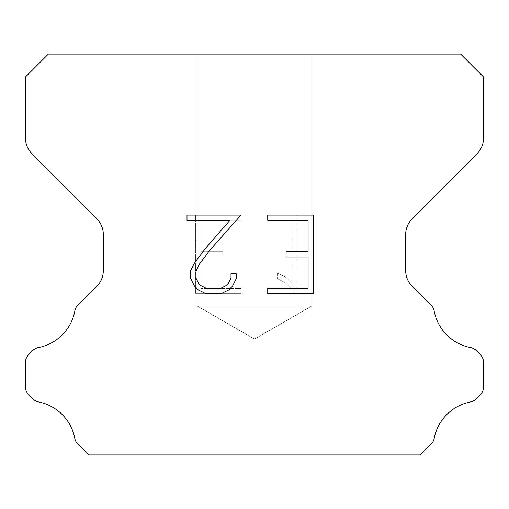 <?xml version="1.0" encoding="UTF-8"?>
<svg xmlns="http://www.w3.org/2000/svg" width="509" height="509" viewBox="0 0 509 509"><rect width="100%" height="100%" fill="white"/><g stroke="black" fill="none" stroke-linecap="round" stroke-linejoin="round"><path stroke-width="0.38" stroke-dasharray="2.54 1.91" d="M311.762 306.036L197.237 306.036L197.237 54.081L311.762 54.081L311.762 306.036L254.5 339.096L197.237 306.036L197.237 54.081L311.762 54.081L311.762 306.036L197.237 306.036L197.237 54.081L311.762 54.081L311.762 306.036L254.5 339.096L197.237 306.036L197.237 54.081L311.762 54.081L311.762 306.036L197.237 306.036L197.237 54.081L311.762 54.081L311.762 306.036L254.5 339.096L197.237 306.036L197.237 54.081L311.762 54.081L311.762 306.036L197.237 306.036L197.237 54.081L311.762 54.081L311.762 306.036L254.5 339.096L197.237 306.036L197.237 54.081L311.762 54.081L311.762 306.036L197.237 306.036L197.237 54.081L311.762 54.081L311.762 306.036L254.5 339.096L197.237 306.036L197.237 54.081L311.762 54.081L311.762 306.036L197.237 306.036L197.237 54.081L311.762 54.081L311.762 306.036L254.5 339.096L197.237 306.036L197.237 54.081L311.762 54.081L311.762 306.036L197.237 306.036L197.237 54.081L311.762 54.081L311.762 306.036L254.5 339.096L197.237 306.036L197.237 54.081L311.762 54.081L311.762 306.036L197.237 306.036L197.237 54.081L311.762 54.081L311.762 306.036L254.5 339.096L197.237 306.036L197.237 54.081L311.762 54.081L311.762 306.036L197.237 306.036L197.237 54.081L311.762 54.081L311.762 306.036L254.5 339.096L197.237 306.036L197.237 54.081L311.762 54.081L311.762 306.036L197.237 306.036L197.237 54.081L311.762 54.081L311.762 306.036L254.5 339.096L197.237 306.036L197.237 54.081L311.762 54.081L311.762 306.036L197.237 306.036L197.237 54.081L311.762 54.081L311.762 306.036L254.5 339.096L197.237 306.036L197.237 54.081L311.762 54.081L311.762 306.036L197.237 306.036L197.237 54.081L311.762 54.081L311.762 306.036L254.5 339.096L197.237 306.036L197.237 54.081L311.762 54.081L311.762 306.036L197.237 306.036L197.237 54.081L311.762 54.081L311.762 306.036L254.5 339.096L197.237 306.036L197.237 54.081L311.762 54.081L311.762 306.036L197.237 306.036L197.237 54.081L311.762 54.081L311.762 306.036L254.5 339.096L197.237 306.036L197.237 54.081L311.762 54.081L311.762 306.036L197.237 306.036L197.237 54.081L311.762 54.081L311.762 306.036L254.5 339.096L197.237 306.036L197.237 54.081L311.762 54.081L311.762 306.036L197.237 306.036L197.237 54.081L311.762 54.081L311.762 306.036L254.5 339.096L197.237 306.036L197.237 54.081L311.762 54.081L311.762 306.036L197.237 306.036L197.237 54.081L311.762 54.081L311.762 306.036L254.5 339.096L197.237 306.036L197.237 54.081L311.762 54.081L311.762 306.036L197.237 306.036L197.237 54.081L311.762 54.081L311.762 306.036L254.5 339.096L197.237 306.036L197.237 54.081L311.762 54.081L311.762 306.036L197.237 306.036L197.237 54.081L311.762 54.081L311.762 306.036L254.5 339.096L197.237 306.036L197.237 54.081L311.762 54.081L311.762 306.036L197.237 306.036L197.237 54.081L311.762 54.081L311.762 306.036L254.5 339.096L197.237 306.036L197.237 54.081L311.762 54.081L311.762 306.036L197.237 306.036L197.237 54.081L311.762 54.081L311.762 306.036L254.5 339.096L197.237 306.036L197.237 54.081L311.762 54.081L311.762 306.036L197.237 306.036L197.237 54.081L311.762 54.081L311.762 306.036L254.5 339.096L197.237 306.036L197.237 54.081L311.762 54.081L311.762 306.036L197.237 306.036L197.237 54.081L311.762 54.081L311.762 306.036L254.5 339.096L197.237 306.036L197.237 54.081L311.762 54.081L311.762 306.036L197.237 306.036L197.237 54.081L311.762 54.081L311.762 306.036L254.5 339.096L197.237 306.036L197.237 54.081L311.762 54.081L311.762 306.036L197.237 306.036L197.237 54.081L311.762 54.081L311.762 306.036L254.5 339.096L197.237 306.036L197.237 54.081L311.762 54.081L311.762 306.036L197.237 306.036L197.237 54.081L311.762 54.081L311.762 306.036L254.5 339.096L197.237 306.036L197.237 54.081L311.762 54.081L311.762 306.036L197.237 306.036L197.237 54.081L311.762 54.081L311.762 306.036L254.5 339.096L197.237 306.036L197.237 54.081L311.762 54.081L311.762 306.036L197.237 306.036L197.237 54.081L311.762 54.081L311.762 306.036L254.5 339.096L197.237 306.036L197.237 54.081L311.762 54.081L311.762 306.036L197.237 306.036L311.762 306.036L254.5 339.096L197.237 306.036L311.762 306.036L197.237 306.036L311.762 306.036L254.5 339.096L197.237 306.036L311.762 306.036L197.237 306.036L311.762 306.036L254.5 339.096L197.237 306.036L311.762 306.036L197.237 306.036L311.762 306.036L254.5 339.096L197.237 306.036L311.762 306.036L197.237 306.036L311.762 306.036L254.5 339.096L197.237 306.036L311.762 306.036L197.237 306.036L311.762 306.036L254.5 339.096L197.237 306.036L311.762 306.036L197.237 306.036L311.762 306.036L254.5 339.096L197.237 306.036L311.762 306.036L197.237 306.036L311.762 306.036L254.5 339.096L197.237 306.036L311.762 306.036L197.237 306.036L311.762 306.036L254.5 339.096L197.237 306.036L311.762 306.036L197.237 306.036L311.762 306.036L254.5 339.096L197.237 306.036L311.762 306.036L197.237 306.036L311.762 306.036L254.5 339.096L197.237 306.036L311.762 306.036L197.237 306.036L311.762 306.036L254.5 339.096L197.237 306.036L311.762 306.036L197.237 306.036L311.762 306.036L254.5 339.096L197.237 306.036L311.762 306.036L197.237 306.036L311.762 306.036L254.5 339.096L197.237 306.036L311.762 306.036L197.237 306.036L311.762 306.036L254.5 339.096L197.237 306.036L311.762 306.036L197.237 306.036L311.762 306.036L254.5 339.096L197.237 306.036L311.762 306.036L197.237 306.036L311.762 306.036L254.5 339.096L197.237 306.036L311.762 306.036L197.237 306.036L311.762 306.036L254.5 339.096L197.237 306.036L311.762 306.036L197.237 306.036L311.762 306.036L254.5 339.096L197.237 306.036L311.762 306.036L197.237 306.036L311.762 306.036L254.5 339.096L197.237 306.036L311.762 306.036L197.237 306.036L311.762 306.036L254.5 339.096L197.237 306.036L311.762 306.036L197.237 306.036L311.762 306.036L254.5 339.096L197.237 306.036L311.762 306.036L197.237 306.036L311.762 306.036L254.5 339.096L197.237 306.036L311.762 306.036L197.237 306.036L311.762 306.036L254.5 339.096L197.237 306.036L311.762 306.036L197.237 306.036L311.762 306.036L254.5 339.096L197.237 306.036L311.762 306.036L197.237 306.036L311.762 306.036L254.5 339.096L197.237 306.036L311.762 306.036L197.237 306.036L311.762 306.036L254.5 339.096L197.237 306.036L311.762 306.036L197.237 306.036L311.762 306.036L254.5 339.096L197.237 306.036L311.762 306.036M308.091 257L308.091 288.425L267.734 288.425L267.734 293.661L313.328 293.661L313.328 215.097L267.734 215.097L267.734 220.333L308.091 220.333L308.091 251.764L286.096 251.764L286.096 257L308.091 257M236.31 278.455L236.31 273.74L230.991 273.74L230.991 278.041L227.51 284.938L220.607 288.425L206.387 288.425L199.426 284.951L196.003 278.041L196.003 271.144L199.534 263.98L210.427 249.461L241.012 215.097L187 215.097L187 220.333L229.915 220.333L205.515 248.303L194.419 263.077L190.633 270.597L190.633 278.372L194.419 286.039L198.306 289.875L205.922 293.661L221.014 293.661L228.687 289.933L232.575 286.122L236.31 278.455M200.909 288.425L200.909 257L200.909 288.425L241.266 288.425L200.909 288.425M200.909 257L222.904 257L200.909 257M222.904 257L222.904 251.764L222.904 257M222.904 251.764L200.909 251.764L222.904 251.764M200.909 251.764L200.909 220.333L200.909 251.764M200.909 220.333L241.266 220.333L200.909 220.333M241.266 220.333L241.266 215.097L241.266 220.333M241.266 293.661L241.266 288.425L241.266 293.661L195.672 293.661L241.266 293.661M195.672 215.097L195.672 293.661L195.672 215.097L241.266 215.097L195.672 215.097M277.259 273.078L277.259 278.595L277.259 273.078L285.956 277.367L277.259 273.078M277.259 278.595L284.932 282.476L277.259 278.595M284.932 282.476L296.073 293.559L284.932 282.476M296.073 293.559L297.173 293.559L296.073 293.559M297.173 293.559L297.173 214.995L297.173 293.559M291.937 283.398L285.956 277.367L291.937 283.398L291.937 214.995L291.937 283.398M297.173 214.995L291.937 214.995L297.173 214.995M48.355 54.081L25.45 76.986L25.45 137.831A22.905 22.905 0 0 0 32.156 154.03L96.621 218.488A22.905 22.905 0 0 1 103.327 234.687L103.327 270.419A22.905 22.905 0 0 1 96.621 286.618L79.728 303.504A11.453 11.453 0 0 0 74.766 311.247A45.81 45.81 0 0 1 38.468 347.552A11.453 11.453 0 0 0 32.538 350.701L28.803 354.429A11.453 11.453 0 0 0 25.45 362.529L25.45 386.745A11.453 11.453 0 0 0 28.803 394.844L32.811 398.852A11.453 11.453 0 0 0 38.69 401.989A45.81 45.81 0 0 1 74.74 438.039A11.453 11.453 0 0 0 79.678 445.712L88.878 454.919L420.122 454.919L429.322 445.712A11.453 11.453 0 0 0 434.26 438.039A45.81 45.81 0 0 1 470.31 401.989A11.453 11.453 0 0 0 476.189 398.852L480.197 394.844A11.453 11.453 0 0 0 483.55 386.745L483.55 362.529A11.453 11.453 0 0 0 480.197 354.429L476.462 350.701A11.453 11.453 0 0 0 470.532 347.552A45.81 45.81 0 0 1 434.234 311.247A11.453 11.453 0 0 0 429.272 303.504L412.379 286.618A22.905 22.905 0 0 1 405.673 270.419L405.673 234.687A22.905 22.905 0 0 1 412.379 218.488L476.844 154.03A22.905 22.905 0 0 0 483.55 137.831L483.55 76.986L460.645 54.081L48.355 54.081M311.762 54.081L197.237 54.081L311.762 54.081"/><path stroke-width="0.76" d="M308.091 288.425L308.091 257L286.096 257L286.096 251.764L308.091 251.764L308.091 220.333L267.734 220.333L267.734 215.097L313.328 215.097L313.328 293.661L267.734 293.661L267.734 288.425L308.091 288.425M236.31 273.74L236.31 278.455L232.575 286.122L228.687 289.933L221.014 293.661L205.922 293.661L198.306 289.875L194.419 286.039L190.633 278.372L190.633 270.597L194.419 263.077L205.515 248.303L229.915 220.333L187 220.333L187 215.097L241.012 215.097L210.427 249.461L199.534 263.98L196.003 271.144L196.003 278.041L199.426 284.951L206.387 288.425L220.607 288.425L227.51 284.938L230.991 278.041L230.991 273.74L236.31 273.74M460.645 54.081L48.355 54.081L25.45 76.986L25.45 137.831A22.905 22.905 0 0 0 32.156 154.03L96.621 218.488A22.905 22.905 0 0 1 103.327 234.687L103.327 270.419A22.905 22.905 0 0 1 96.621 286.618L79.728 303.504A11.453 11.453 0 0 0 74.766 311.247A45.81 45.81 0 0 1 38.468 347.552A11.453 11.453 0 0 0 32.538 350.701L28.803 354.429A11.453 11.453 0 0 0 25.45 362.529L25.45 386.745A11.453 11.453 0 0 0 28.803 394.844L32.811 398.852A11.453 11.453 0 0 0 38.69 401.989A45.81 45.81 0 0 1 74.74 438.039A11.453 11.453 0 0 0 79.678 445.712L88.878 454.919L420.122 454.919L429.322 445.712A11.453 11.453 0 0 0 434.26 438.039A45.81 45.81 0 0 1 470.31 401.989A11.453 11.453 0 0 0 476.189 398.852L480.197 394.844A11.453 11.453 0 0 0 483.55 386.745L483.55 362.529A11.453 11.453 0 0 0 480.197 354.429L476.462 350.701A11.453 11.453 0 0 0 470.532 347.552A45.81 45.81 0 0 1 434.234 311.247A11.453 11.453 0 0 0 429.272 303.504L412.379 286.618A22.905 22.905 0 0 1 405.673 270.419L405.673 234.687A22.905 22.905 0 0 1 412.379 218.488L476.844 154.03A22.905 22.905 0 0 0 483.55 137.831L483.55 76.986L460.645 54.081"/></g></svg>
